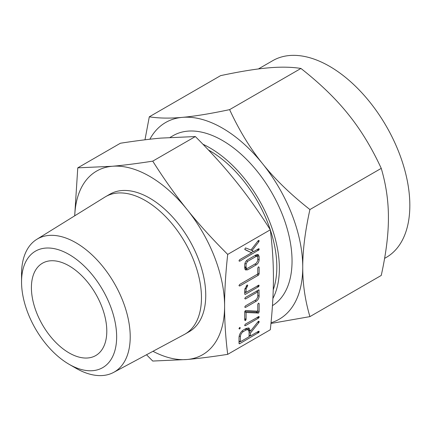 <?xml version="1.0" encoding="UTF-8"?>
<svg xmlns="http://www.w3.org/2000/svg" width="431" height="431" viewBox="0 0 431 431"><rect width="100%" height="100%" fill="white"/><g stroke="black" fill="none" stroke-linecap="round" stroke-linejoin="round"><path stroke-width="0.65" d="M240.315 327.846L239.641 329.009L238.957 328.632L239.641 327.441L240.315 327.846M238.957 328.611L239.641 329.009L238.957 328.632M245.374 325.701L244.663 325.319L245.374 324.134L259.004 316.499L259.02 317.588L258.471 318.143L245.374 325.701L244.663 325.292M244.83 325.674L244.663 325.319M244.727 311.866L245.309 310.643L245.805 310.525L257.77 311.209L257.77 304.34L258.449 303.122L259.128 303.559L259.128 311.828L258.546 313.057L246.085 312.491L246.085 319.355L245.406 320.572L244.727 320.136L244.727 311.866M258.449 303.122L259.128 303.559L258.417 303.144M244.733 320.185L245.406 320.572L244.727 320.136M244.727 298.624L245.449 297.428L258.945 289.847L259.128 296.221C258.977 298.354 258.018 300.024 256.251 301.226L245.449 307.465L244.727 307.093L245.454 305.891L256.321 299.62L257.77 297.056L257.77 291.884L245.454 298.99L244.733 298.575M244.733 307.05L245.449 307.465L244.727 307.093M244.727 293.872L244.727 289.691L247.017 285.063L247.529 285.036L247.723 285.537L246.085 288.959L246.085 292.353L258.95 285.144L258.95 286.259L258.406 286.809L245.449 294.287L244.905 294.395L244.727 293.872L245.449 294.287M257.77 268.06L258.449 266.821L259.128 267.263L259.128 273.949L258.406 275.204L239.679 286.017L238.957 285.645L239.679 284.449L257.77 274.003L257.77 268.06M258.449 266.821L259.128 267.263L258.411 266.848M238.963 285.602L239.679 286.017L238.957 285.645M244.727 264.801C244.878 262.668 245.837 260.997 247.604 259.796L256.251 254.807L258.277 254.586L259.128 256.488L259.128 259.834C258.977 261.967 258.018 263.637 256.251 264.844L247.604 269.833L245.519 269.957L244.727 268.147L244.727 264.801M227.703 354.352L270.307 329.758C272.403 310.665 273.437 293.409 273.416 277.984C273.437 262.533 272.403 246.473 270.307 229.804L227.703 254.403C225.612 273.491 224.573 290.747 224.594 306.172C224.573 321.623 225.612 337.683 227.703 354.352C212.197 356.76 198.669 358.473 187.113 359.497A106.015 61.207 -120 0 0 224.594 306.172A106.015 61.207 -120 0 0 187.113 209.568A106.015 61.207 -120 0 0 149.632 176.327A106.015 61.207 -120 0 0 112.152 166.285A106.015 61.207 -120 0 0 74.741 215.796M245.519 247.906L250.944 250.023L258.088 240.81L258.993 240.417L258.864 241.737L252.022 250.573L253.767 251.532L258.471 248.816L259.02 248.719L259.02 249.835L239.679 261.234L238.957 260.868L239.679 259.667L251.607 252.781L245.029 249.657L244.77 249.188L245.519 247.906M238.963 260.82L239.679 261.234L238.957 260.868M246.166 328.379L249.14 328.115L250.433 331.25L258.099 321.607L258.988 321.246L258.832 322.62L250.433 333.082L250.433 335.954L258.465 331.315L259.02 331.218L259.02 332.328L239.744 343.69L239.2 343.798L239.022 343.281L239.022 337.489C239.27 334.321 240.697 331.838 243.305 330.027L246.166 328.379M21.55 281.933L21.55 274.1A76.842 44.366 60 0 1 36.775 239.34L104.954 197.064A79.358 45.821 60 0 1 105.67 196.638L109.953 194.165A79.358 45.821 60 0 1 149.632 198.093A79.358 45.821 60 0 1 201.476 268.028A79.358 45.821 60 0 1 189.311 331.617L185.028 334.095A79.358 45.821 60 0 1 184.301 334.499L113.601 372.406A76.842 44.366 60 0 1 75.883 368.209L69.1 364.292A67.247 38.822 -120 0 0 116.65 336.837A67.247 38.822 -120 0 0 69.1 254.484A67.247 38.822 -120 0 0 21.55 281.933A67.247 38.822 -120 0 0 69.1 364.292L75.883 368.209M152.973 351.297A106.015 61.207 -120 0 0 187.113 359.497L152.741 361.049L146.518 354.756M105.67 196.638A79.358 45.821 60 0 1 145.349 200.566A79.358 45.821 60 0 1 197.193 270.501A79.358 45.821 60 0 1 185.028 334.095M74.687 215.829L77.774 167.842L112.152 166.285C123.708 165.267 137.236 163.548 152.741 161.146C164.055 179.037 175.514 195.178 187.113 209.568C198.669 223.985 212.197 238.93 227.703 254.403M36.775 239.34A76.842 44.366 60 0 1 75.883 242.728A76.842 44.366 60 0 1 126.267 311.074A76.842 44.366 60 0 1 113.601 372.406M270.307 229.804C258.993 211.912 247.534 195.771 235.935 181.381C224.379 166.964 210.851 152.019 195.345 136.546L160.968 138.098C149.412 139.121 135.884 140.835 120.378 143.243L77.774 167.842M195.345 136.546L152.741 161.146M69.1 352.914A53.304 30.779 60 0 1 34.275 305.935A53.304 30.779 60 0 1 42.448 263.222A53.304 30.779 60 0 1 69.1 265.862A53.304 30.779 60 0 1 103.925 312.836A53.304 30.779 60 0 1 95.752 355.553A53.304 30.779 60 0 1 69.1 352.914M208.448 149.999A94.836 54.753 60 0 1 209.757 150.742A94.836 54.753 60 0 1 270.275 229.745M270.318 229.885A94.836 54.753 60 0 1 273.232 289.81M202.931 144.245A98.44 56.838 60 0 1 209.757 147.801A98.44 56.838 60 0 1 272.877 298.516M272.457 305.638A98.44 56.838 -120 0 0 286.523 226.496A98.44 56.838 -120 0 0 222.434 140.479A98.44 56.838 -120 0 0 173.214 135.603L170.132 137.381M384.597 258.379L386.316 257.388A113.574 65.571 -120 0 0 403.723 166.382A113.574 65.571 -120 0 0 329.526 66.293A113.574 65.571 -120 0 0 272.737 60.669L258.395 68.949M271.034 322.744A113.574 65.571 -120 0 0 302.745 267.225C302.691 283.792 305.083 300.262 309.916 316.623L381.246 275.447C386.079 253.498 388.471 234.27 388.417 217.763C388.471 201.196 386.079 184.727 381.246 168.365C371.711 147.704 360.72 129.672 348.264 114.269C335.911 98.807 320.136 83.539 300.935 68.454C291.399 66.95 280.409 66.762 267.953 67.904C255.599 68.982 239.825 71.557 220.624 75.63L149.298 116.812C158.829 118.315 169.825 118.503 182.281 117.367A113.574 65.571 -120 0 0 149.869 139.229M309.916 316.623L270.964 323.455M309.916 209.547C305.083 231.49 302.691 250.718 302.745 267.225A113.574 65.571 -120 0 0 262.592 163.732A113.574 65.571 -120 0 0 222.434 128.126A113.574 65.571 -120 0 0 182.281 117.367C194.634 116.284 210.409 113.709 229.61 109.636C239.14 130.297 250.136 148.329 262.592 163.732C274.94 179.194 290.72 194.462 309.916 209.547L381.246 168.365M144.978 139.8L149.298 116.812M229.61 109.636L300.935 68.454M258.465 240.471L259.193 240.891M257.83 241.139L258.864 241.737M250.987 249.975L252.022 250.573M258.519 248.795L259.193 249.183M257.867 249.166L259.02 249.835M257.113 249.597L258.471 250.384M253.433 251.348L251.278 252.593M244.797 249.371L251.607 252.781M257.264 254.419L257.442 255.518L259.128 256.488M257.442 255.518L257.442 256.31M257.77 259.047L259.128 259.834M254.888 264.058L256.251 264.844M246.624 268.454L245.918 268.858L247.604 269.833M245.918 268.858L244.9 269.213M244.727 267.355L246.521 268.4L247.545 268.297L256.31 263.239L257.77 260.669L257.77 257.221L257.329 256.229L256.31 256.337L247.545 261.396L246.085 263.966L246.085 267.414L246.521 268.4M257.329 256.229L255.545 255.211M254.947 255.556L256.31 256.337M244.727 266.633L246.085 267.414M244.959 263.314L246.085 263.966M246.424 260.75L247.545 261.396M257.77 273.162L259.128 273.949M257.048 274.418L258.406 275.204M246.963 285.101L247.723 285.537M246.112 285.985L247.205 286.615M244.937 288.296L246.085 288.959M244.727 291.566L246.085 292.353M258.449 285.22L259.128 285.608M257.797 285.591L258.95 286.259M257.048 286.028L258.406 286.809M245.756 292.164L244.727 292.757M258.401 289.95L259.128 290.37M257.442 290.505L257.442 291.69M257.77 295.434L259.128 296.221M254.888 300.445L256.251 301.226M256.407 291.097L257.77 291.884M257.77 311.047L259.128 311.828M257.442 310.859L256.86 312.082L258.546 313.057M256.86 312.082L244.754 311.538M244.738 311.71L246.085 312.491M244.727 318.568L246.085 319.355M244.727 319.403L245.896 320.077M258.535 316.543L259.193 316.925M257.867 316.92L259.02 317.588M257.108 317.356L258.471 318.143M248.175 327.813L248.746 330.054L250.433 331.03M248.746 330.054L250.433 331.25M258.444 321.294L259.193 321.725M258.126 321.58L259.123 322.156M257.776 322.016L258.832 322.62M249.754 330.857L249.075 331.698M249.075 332.296L250.433 333.082M249.075 335.167L250.433 335.954M258.519 331.288L259.193 331.681M257.867 331.66L259.02 332.328M257.113 332.096L258.471 332.883M250.104 335.765L249.075 336.358M240.056 341.567L239.022 342.16M239.022 343.275L239.744 343.69M239.022 340.969L240.385 341.756L249.075 336.735L249.075 331.665L248.17 329.71L245.859 328.557M239.183 335.991L240.385 336.681L240.385 341.756M242.093 330.922L243.283 331.611C241.511 332.845 240.546 334.537 240.385 336.681M244.83 329.149L246.187 329.936L243.283 331.611M248.17 329.71L246.187 329.936M256.364 312.2L258.05 313.175"/></g></svg>
